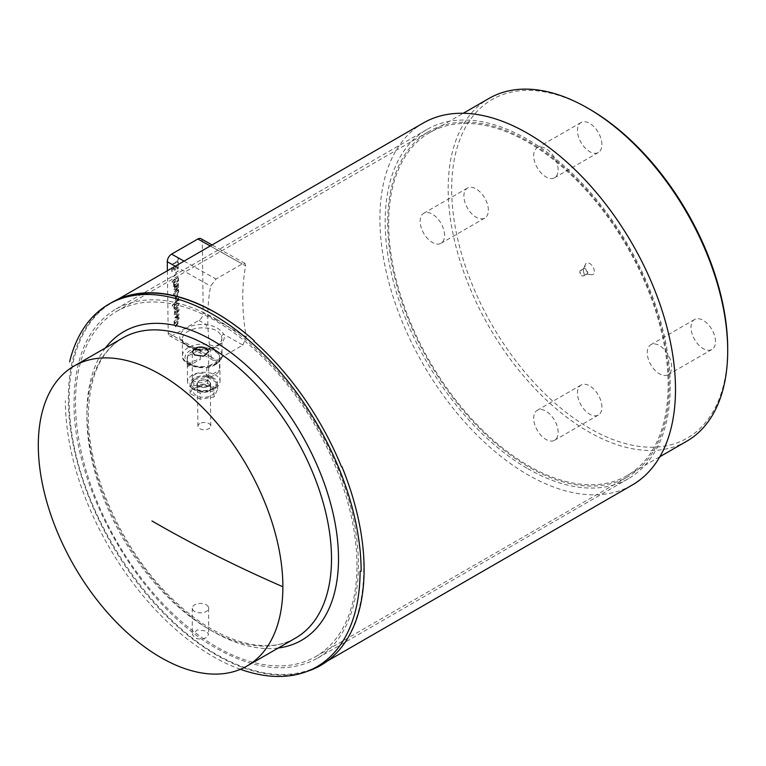 <?xml version="1.0" encoding="UTF-8"?>
<svg xmlns="http://www.w3.org/2000/svg" width="766" height="766" viewBox="0 0 766 766"><rect width="100%" height="100%" fill="white"/><g stroke="black" fill="none" stroke-linecap="round" stroke-linejoin="round"><path stroke-width="0.57" stroke-dasharray="3.83 2.87" d="M201.075 367.259L214.987 364.472L219.765 357.866L219.593 356.592A16.277 9.259 -0.7 0 0 214.997 351.431A16.277 9.259 -0.7 0 0 197.207 349.602A16.277 9.259 -0.7 0 0 187.22 358.287A16.277 9.259 -0.7 0 0 191.988 364.731A16.277 9.259 -0.7 0 0 201.075 367.259A17.312 9.843 -0.7 0 1 186.1 360.997A17.312 9.843 -0.7 0 1 190.092 350.56A17.312 9.843 -0.7 0 1 208.4 348.147A17.312 9.843 -0.7 0 1 219.593 356.592M198.145 350.177A19.792 11.251 -0.7 0 0 216.06 346.96A19.792 11.251 -0.7 0 0 221.872 338.859A19.792 11.251 -0.7 0 0 221.489 336.724C219.421 331.285 214.269 328.394 206.035 328.059A19.792 11.251 -0.7 0 0 188.11 331.266A19.792 11.251 -0.7 0 0 182.298 339.367A19.792 11.251 -0.7 0 0 182.691 341.502C184.74 345.418 189.891 348.31 198.145 350.177L197.915 349.105L197.618 349.526C189.336 347.161 183.543 343.905 180.24 339.769A22.262 12.658 179.3 0 1 206.504 324.64C214.777 325.904 220.57 329.16 223.883 334.397L242.899 345.073L216.663 360.212L213.283 360.355L211.253 357.109C206.81 331.027 206.619 307.348 210.66 286.091L215.993 279.044L242.219 263.906L245.005 263.418L245.647 265.888C241.596 287.154 241.788 310.833 246.24 336.916L242.899 345.073M213.57 377.964A13.798 7.851 -0.7 0 0 194.133 378.098A13.798 7.851 -0.7 0 0 193.922 389.157A13.798 7.851 -0.7 0 0 194.066 389.243A13.798 7.851 -0.7 0 0 213.858 388.898A13.798 7.851 -0.7 0 0 213.57 377.964M192.295 388.218A16.277 9.259 179.3 0 1 192.122 388.113A16.277 9.259 179.3 0 1 187.526 381.774A16.277 9.259 179.3 0 1 197.513 373.08A16.277 9.259 179.3 0 1 215.294 374.919A16.277 9.259 179.3 0 1 220.072 381.363A16.277 9.259 179.3 0 1 215.639 387.816A16.277 9.259 179.3 0 1 192.295 388.218M200.185 349.143A16.277 9.259 -0.7 0 0 187.555 356.439L187.689 366.608A16.277 9.259 179.3 0 1 200.319 359.311L200.185 349.143L187.555 356.439M212.555 378.548A12.371 7.038 -0.7 0 0 199.036 377.159A12.371 7.038 -0.7 0 0 191.452 383.756A12.371 7.038 -0.7 0 0 195.091 388.659A12.371 7.038 -0.7 0 0 212.575 388.496A12.371 7.038 -0.7 0 0 212.555 378.548M199.016 386.38A6.798 3.868 179.3 0 1 197.015 383.689A6.798 3.868 179.3 0 1 201.19 380.06A6.798 3.868 179.3 0 1 208.62 380.817A6.798 3.868 179.3 0 1 210.621 383.517A6.798 3.868 179.3 0 1 206.447 387.146A6.798 3.868 179.3 0 1 199.016 386.38M199.275 381.056A6.434 3.658 -0.7 0 0 197.389 383.68A6.434 3.658 -0.7 0 0 201.381 387.002A6.434 3.658 -0.7 0 0 208.371 386.15A6.434 3.658 -0.7 0 0 210.248 383.517A6.434 3.658 -0.7 0 0 206.265 380.195A6.434 3.658 -0.7 0 0 199.275 381.056M199.821 423.569A6.434 3.658 -0.7 0 0 197.934 426.202A6.434 3.658 -0.7 0 0 201.927 429.525A6.434 3.658 -0.7 0 0 208.907 428.663A6.434 3.658 -0.7 0 0 210.794 426.04A6.434 3.658 -0.7 0 0 206.801 422.717A6.434 3.658 -0.7 0 0 199.821 423.569M686.709 441.254A197.867 114.115 60.1 0 1 534.419 388.084A197.867 114.115 60.1 0 1 448.167 188.934A197.867 114.115 60.1 0 1 489.158 98.354M388.64 223.232A197.867 114.115 60.1 0 1 429.63 132.642A197.867 114.115 60.1 0 1 581.921 185.822A197.867 114.115 60.1 0 1 668.163 384.963A197.867 114.115 60.1 0 1 627.182 475.552A197.867 114.115 60.1 0 1 474.891 422.382A197.867 114.115 60.1 0 1 388.64 223.232M589.523 109.165A195.397 112.688 -119.9 0 0 451.672 188.943A195.397 112.688 -119.9 0 0 589.533 428.251A195.397 112.688 -119.9 0 0 727.7 349.009M206.255 637.58C202.387 639.457 198.528 639.505 194.679 637.733L192.285 634.315L197.341 629.891L206.265 631.05L208.658 634.315L206.255 637.58M206.265 604.795A8.187 4.73 180 0 1 208.658 608.137A8.187 4.73 180 0 1 203.603 612.503A8.187 4.73 180 0 1 194.679 611.479A8.187 4.73 180 0 1 192.285 608.137A8.187 4.73 180 0 1 197.341 603.771A8.187 4.73 180 0 1 206.265 604.795M194.669 381.257A8.187 4.73 180 0 1 192.285 377.916A8.187 4.73 180 0 1 197.341 373.549A8.187 4.73 180 0 1 206.265 374.574A8.187 4.73 180 0 1 208.649 377.916A8.187 4.73 180 0 1 203.593 382.282A8.187 4.73 180 0 1 194.669 381.257M583.252 269.977A3.093 1.781 60.1 0 1 583.395 269.153A3.093 1.781 60.1 0 1 583.893 268.56A3.093 1.781 60.1 0 1 586.277 269.393A3.093 1.781 60.1 0 1 587.627 272.505A3.093 1.781 60.1 0 1 586.986 273.922A3.093 1.781 60.1 0 1 586.22 274.046A3.093 1.781 60.1 0 1 583.252 269.977M594.311 271.47A6.559 3.782 -119.9 0 0 590.529 264.021A6.559 3.782 -119.9 0 0 585.358 264.375A6.559 3.782 -119.9 0 0 585.052 266.118A6.559 3.782 -119.9 0 0 591.333 274.755A6.559 3.782 -119.9 0 0 594.311 271.47M444.586 235.382A17.312 9.987 -119.9 0 0 437.041 217.956A17.312 9.987 -119.9 0 0 423.713 213.302A17.312 9.987 -119.9 0 0 420.122 221.23A17.312 9.987 -119.9 0 0 427.677 238.657A17.312 9.987 -119.9 0 0 440.996 243.31A17.312 9.987 -119.9 0 0 444.586 235.382M488.354 210.171A17.312 9.987 -119.9 0 0 480.809 192.745A17.312 9.987 -119.9 0 0 467.48 188.091A17.312 9.987 -119.9 0 0 463.899 196.019A17.312 9.987 -119.9 0 0 471.444 213.436A17.312 9.987 -119.9 0 0 484.773 218.09A17.312 9.987 -119.9 0 0 488.354 210.171M558.136 169.822A17.312 9.987 -119.9 0 0 550.591 152.396A17.312 9.987 -119.9 0 0 537.272 147.742A17.312 9.987 -119.9 0 0 533.682 155.67A17.312 9.987 -119.9 0 0 541.227 173.097A17.312 9.987 -119.9 0 0 554.555 177.75A17.312 9.987 -119.9 0 0 558.136 169.822M601.913 144.602A17.312 9.987 -119.9 0 0 594.368 127.175A17.312 9.987 -119.9 0 0 581.04 122.522A17.312 9.987 -119.9 0 0 577.449 130.45A17.312 9.987 -119.9 0 0 585.004 147.876A17.312 9.987 -119.9 0 0 598.323 152.53A17.312 9.987 -119.9 0 0 601.913 144.602M671.696 366.79A17.312 9.987 -119.9 0 0 664.151 349.373A17.312 9.987 -119.9 0 0 650.832 344.719A17.312 9.987 -119.9 0 0 647.241 352.638A17.312 9.987 -119.9 0 0 654.786 370.064A17.312 9.987 -119.9 0 0 668.115 374.718A17.312 9.987 -119.9 0 0 671.696 366.79M715.473 341.579A17.312 9.987 -119.9 0 0 707.928 324.152A17.312 9.987 -119.9 0 0 694.599 319.499A17.312 9.987 -119.9 0 0 691.009 327.427A17.312 9.987 -119.9 0 0 698.563 344.853A17.312 9.987 -119.9 0 0 711.882 349.507A17.312 9.987 -119.9 0 0 715.473 341.579M558.146 432.359A17.312 9.987 -119.9 0 0 550.601 414.933A17.312 9.987 -119.9 0 0 537.272 410.279A17.312 9.987 -119.9 0 0 533.682 418.207A17.312 9.987 -119.9 0 0 541.236 435.634A17.312 9.987 -119.9 0 0 554.555 440.278A17.312 9.987 -119.9 0 0 558.146 432.359M601.913 407.139A17.312 9.987 -119.9 0 0 594.368 389.712A17.312 9.987 -119.9 0 0 581.04 385.059A17.312 9.987 -119.9 0 0 577.459 392.987A17.312 9.987 -119.9 0 0 585.004 410.413A17.312 9.987 -119.9 0 0 598.332 415.067A17.312 9.987 -119.9 0 0 601.913 407.139M584.199 274.477A3.093 1.781 60.1 0 1 583.558 275.894A3.093 1.781 60.1 0 1 581.183 275.061A3.093 1.781 60.1 0 1 579.833 271.949A3.093 1.781 60.1 0 1 580.475 270.532A3.093 1.781 60.1 0 1 582.859 271.365A3.093 1.781 60.1 0 1 584.199 274.477M579.833 271.949L580.752 273.941M669.139 385.528A199.246 114.91 -119.9 0 0 582.294 184.999A199.246 114.91 -119.9 0 0 428.941 131.455A199.246 114.91 -119.9 0 0 387.673 222.667A199.246 114.91 -119.9 0 0 474.518 423.205A199.246 114.91 -119.9 0 0 627.871 476.749A199.246 114.91 -119.9 0 0 669.139 385.528M356.966 565.375A199.246 114.91 -119.9 0 0 270.12 364.846A199.246 114.91 -119.9 0 0 116.767 311.302A199.246 114.91 -119.9 0 0 75.489 402.514A199.246 114.91 -119.9 0 0 162.335 603.053A199.246 114.91 -119.9 0 0 315.688 656.596A199.246 114.91 -119.9 0 0 356.966 565.375M307.147 671.38A209.367 120.75 60.1 0 1 151.323 599.998A209.367 120.75 60.1 0 1 68.337 398.377A209.367 120.75 60.1 0 1 111.712 302.532M216.395 319.192C272.773 351.805 326.373 424.211 347.936 496.914C369.528 569.607 356.946 635.416 317.076 658.415C289.012 673.582 255.451 670.24 216.395 648.371C141.308 606.682 73.976 491.408 74.034 404.62C73.948 358.201 87.841 326.373 115.714 309.148C143.778 293.981 177.339 297.332 216.395 319.192M527.707 468.639A201.582 116.384 -120 0 0 628.493 478.626A201.582 116.384 -120 0 0 659.392 317.095A201.582 116.384 -120 0 0 527.707 139.46A201.582 116.384 -120 0 0 426.921 129.473A201.582 116.384 -120 0 0 396.022 291.003A201.582 116.384 -120 0 0 527.707 468.639M115.676 300.741L112.008 302.714C70.663 326.575 57.632 394.796 80.009 470.171C102.376 545.545 157.94 620.613 216.395 654.432C253.536 675.353 286.168 679.93 314.29 668.153M327.283 661.096L320.782 664.85C368.57 638.739 377.782 552.363 341.923 466.628M423.205 123.048A209.003 120.664 -120 0 0 379.917 218.722A209.003 120.664 -120 0 0 527.707 474.7A209.003 120.664 -120 0 0 632.209 485.05M240.4 669.293A208.63 120.319 60.1 0 1 65.359 400.704M200.951 238.686A6.185 3.629 119.3 0 1 202.301 241.558L203.21 312.758L246.24 336.916M167.4 270.743L168.194 332.932A6.185 3.629 119.3 0 0 169.545 335.805A6.185 3.629 119.3 0 0 172.637 335.498L198.901 320.37A6.185 3.629 119.3 0 0 203.21 312.758M200.242 399.191L190.131 393.542L193.808 385.671L207.596 383.44L217.707 389.08L214.03 396.96L200.242 399.191L200.165 393.092L190.054 387.443L191.021 385.375M193.808 385.671L193.731 379.563L207.519 377.332L217.63 382.981L213.953 390.861L200.165 393.092M190.131 393.542L190.054 387.443M207.596 383.44L207.519 377.332M217.707 389.08L217.63 382.981M214.03 396.96L213.953 390.861M206.801 367.211A16.277 9.259 -0.7 0 0 219.43 359.905L219.564 370.083A16.277 9.259 179.3 0 1 206.935 377.379L206.801 367.211L219.43 359.905M206.935 377.379L219.564 370.083M187.689 366.608L200.319 359.311M175.759 272.284L176.027 273.041C175.471 275.846 174.284 277.033 172.455 276.593L172.197 276.449C174.016 276.88 175.213 275.693 175.768 272.897L178.181 270.896M176.027 272.437L178.44 271.04M174.638 279.331L172.379 281.821L172.398 283.343L173.805 282.185L173.815 282.932L174.667 281.467L178.583 278.987L178.057 277.196L178.583 278.987M174.389 279.801L178.057 277.196M174.648 279.944L178.325 277.349M175.902 325.11L175.491 325.722L176.161 325.263M176.218 325.311L176.707 325.665L178.775 321.586L177.52 321.892L177.54 323.262L177.262 321.749L178.507 321.433L176.448 325.512L175.96 325.167M177.396 323.041L174.409 327.293L175.625 326.986L175.606 325.665M174.064 322.697L174.045 321.356L178.775 317.45L178.794 318.972L176.573 320.81L175.673 323.06L176.841 320.954L179.062 319.116L179.043 317.593L174.303 321.5L174.322 322.85L175.232 322.103L174.322 322.85M175.232 322.103L173.939 324.028L174.964 321.95M173.939 324.028L175.414 322.917M176.592 318.263L176.553 315.659L178.105 314.989L177.214 315.468C178.478 314.759 178.545 315.085 177.396 316.454L177.415 317.919C180.058 314.271 179.732 313.16 176.448 314.577M176.85 318.417L176.956 315.324C178.219 314.615 178.277 314.941 177.138 316.31L177.157 317.775C179.79 314.127 179.474 313.016 176.18 314.424M175.012 310.958L174.255 314.529L175.711 314.041L175.692 312.557C174.361 313.284 174.38 312.892 175.768 311.398L176.62 310.699C178.286 309.751 178.354 310.058 176.822 311.618L176.841 313.141C179.751 309.32 179.512 308.124 176.123 309.55M174.514 314.682L175.979 314.184L175.96 312.71C174.619 313.428 174.648 313.045 176.027 311.551L176.62 310.699C178.286 309.751 178.354 310.058 176.822 311.618L177.099 313.284C180.01 309.464 179.771 308.267 176.381 309.694M174.255 314.529L174.753 310.805M174.849 312.978L175.96 312.71L174.849 312.978M176.85 306.457L173.882 308.899L173.901 310.431L178.641 306.524L178.622 305.146L178.152 305.529C179.187 303.202 178.775 302.675 176.908 303.949L173.853 306.477L173.872 307.999L177.185 305.27M175.098 300.243L178.411 298.127L178.105 300.483L178.813 300.262L178.105 300.483M174.495 303.298L172.254 305.146L172.273 306.668L178.574 301.469L178.555 300.119M173.576 284.904L173.566 283.554L178.296 279.647L178.315 281.17L176.094 283.008L174.926 285.115L178.574 281.314L178.555 279.801L173.825 283.707L173.844 285.048L174.744 284.301L173.844 285.048M174.744 284.301L173.461 286.225L174.485 284.157M173.461 286.225L174.926 285.115M174.38 279.178L172.12 281.677L172.139 283.2L173.547 282.032L173.556 282.788L174.409 281.314L178.325 278.843M178.085 263.437L178.066 261.723L176.85 262.211L176.831 260.861L178.038 259.942L178.018 258.219M171.776 267.755L171.823 271.748L173.059 271.04L173.03 268.751L174.188 268.081L174.217 270.197L175.481 269.46L175.452 267.353L176.831 266.558L176.86 268.847L178.143 268.11L178.095 264.107M178.373 285.632L178.392 287.135L177.406 287.738L178.65 287.288L178.631 285.785L177.98 285.862L178.631 285.785M178.239 286.005L178.44 283.717L175.51 286.743C174.361 288.753 174.208 288.839 175.031 286.991C174.208 288.839 174.361 288.753 175.51 286.743L178.181 283.564L177.98 285.862M175.28 285.737L175.299 287.145C174.466 288.993 174.629 288.906 175.778 286.886C174.629 288.906 174.466 288.993 175.299 287.145L175.28 285.737C172.992 288.993 173.221 290.17 175.998 289.28L177.674 287.882M177.406 287.738L175.73 289.136C172.963 290.027 172.723 288.839 175.021 285.584M175.452 291.99L178.421 289.538L178.401 288.016L173.671 291.923L173.691 293.292L174.15 292.918C173.164 295.255 173.576 295.781 175.395 294.498L178.449 291.97L178.43 290.448L175.127 293.177M175.807 297.514L175.136 297.984L175.864 297.572L175.318 297.208M175.864 297.572L176.352 297.917L178.421 293.838L177.166 294.144L177.185 295.523L176.908 294L178.152 293.694L176.084 297.773L175.606 297.419M177.042 295.303L174.054 299.554L175.27 299.247L175.251 297.917M177.655 323.195L174.667 327.446L175.883 327.13L175.864 325.809M174.208 324.171L175.673 323.06M175.759 316.329L175.768 317.488L174.839 317.976L175.768 317.488C174.332 318.225 174.332 317.842 175.759 316.329L176.036 317.631C174.6 318.378 174.591 317.986 176.017 316.473M176.879 310.843C178.545 309.904 178.612 310.211 177.08 311.772C178.612 310.211 178.545 309.904 176.879 310.843M177.109 306.601L174.15 309.043L174.169 310.575L178.899 306.668L178.88 305.299L178.152 305.529M178.421 305.682C179.455 303.346 179.033 302.819 177.176 304.102L174.121 306.62L174.141 308.152L177.444 305.414M174.753 303.451L172.513 305.289L172.541 306.821L178.832 301.613L178.813 300.262M178.363 300.626L178.669 298.271L175.366 300.396M176.774 301.411L174.897 302.675L176.151 302.283C174.696 303.212 174.677 302.896 176.094 301.325L176.898 300.645C178.354 299.697 178.401 300.004 177.042 301.555L175.893 302.139C174.437 303.068 174.418 302.752 175.835 301.182L176.64 300.502C178.095 299.554 178.143 299.86 176.774 301.411C178.143 299.86 178.095 299.554 176.64 300.502L176.898 300.645C178.354 299.697 178.401 300.004 177.042 301.555L176.774 301.411M177.3 295.446L174.313 299.697L175.529 299.391L175.51 298.07M175.72 292.133L178.679 289.682L178.66 288.169L173.93 292.076L174.15 292.918M174.409 293.062C173.422 295.408 173.844 295.935 175.653 294.642L178.708 292.114L178.689 290.592L175.385 293.33M176.324 287.461L176.927 286.963C178.009 285.354 177.951 285.086 176.735 286.168L176.477 286.024C177.683 284.942 177.75 285.211 176.668 286.81L176.065 287.317L176.735 286.168C177.951 285.086 178.009 285.354 176.927 286.963L176.668 286.81C177.75 285.211 177.683 284.942 176.477 286.024L176.065 287.317M173.719 286.369L175.194 285.258M172.044 267.899L172.091 271.892L173.317 271.183L173.03 268.751M173.288 268.895L174.188 268.081M174.447 268.224L174.476 270.341L175.74 269.613L175.452 267.353M175.711 267.497L176.831 266.558M177.09 266.702L177.118 268.99L178.411 268.253L178.354 264.26M178.344 263.59L178.066 261.723M178.325 261.867L177.109 262.355L177.099 261.005L178.038 259.942M178.306 260.095L178.277 258.362M175.711 262.681L172.944 263.772L175.692 261.694L175.969 262.824L173.202 263.925L175.96 261.838L175.969 262.824M182.691 341.502A2.47 2.001 160.5 0 0 182.595 340.975L182.595 340.975A2.47 2.001 160.5 0 0 180.24 339.769L172.637 335.498M198.901 320.37L206.504 324.64L206.035 328.059M221.489 336.724A2.47 2.001 -19.5 0 1 223.883 334.397A22.262 12.658 179.3 0 1 197.618 349.526L216.663 360.212M188.321 347.544A19.792 11.251 -0.7 0 0 182.509 355.644A19.792 11.251 -0.7 0 0 194.784 365.861A19.792 11.251 -0.7 0 0 216.271 363.237A19.792 11.251 -0.7 0 0 222.083 355.137A19.792 11.251 -0.7 0 0 209.817 344.911A19.792 11.251 -0.7 0 0 188.321 347.544M211.339 387.022A10.513 5.975 179.3 0 1 211.359 395.476A10.513 5.975 179.3 0 1 196.498 395.61A10.513 5.975 179.3 0 1 196.479 387.156A10.513 5.975 179.3 0 1 211.339 387.022M199.074 391.043A6.798 3.868 -0.7 0 0 206.514 391.809A6.798 3.868 -0.7 0 0 210.679 388.18A6.798 3.868 -0.7 0 0 208.687 385.48A6.798 3.868 -0.7 0 0 201.247 384.714A6.798 3.868 -0.7 0 0 197.082 388.352A6.798 3.868 -0.7 0 0 199.074 391.043M191.893 383.507L193.731 379.563M295.647 638.001A173.135 99.848 60.1 0 1 162.392 591.476A173.135 99.848 60.1 0 1 86.931 417.221A173.135 99.848 60.1 0 1 122.799 337.959C100.547 351.23 89.076 376.977 88.387 415.201C87.468 476.366 126.208 558.232 178.095 604.23C220.043 642.827 267.133 655.342 295.647 638.001M105.469 347.946A178.085 102.701 -119.9 0 0 86.941 413.18A178.085 102.701 -119.9 0 0 151.199 577.191A178.085 102.701 -119.9 0 0 278.326 647.988M202.301 241.558L245.647 265.888M168.194 332.932L211.253 357.109M175.251 266.204L210.66 286.091M184.06 261.12L215.993 279.044M210.286 245.972L242.219 263.906M215.763 364.396C203.756 372.448 180.527 364.616 182.509 355.644L182.298 339.367L182.595 340.975L185.018 343.771C191.845 347.774 191.72 347.802 197.915 349.105C212.67 349.085 220.656 345.667 221.872 338.859L222.083 355.137C222.504 358.076 220.397 361.169 215.763 364.396M193.922 389.157L192.122 388.113M187.526 381.774L187.22 358.287M197.015 383.689L197.073 388.41C194.602 388.85 204.053 383.747 209.491 387.203L210.688 388.238L210.621 383.517M191.471 385.375L191.452 383.756M197.934 426.202L197.389 383.68M429.63 132.642L463.258 113.272M208.658 608.137L208.658 634.315M192.285 377.916L192.285 351.738M583.395 269.153L585.358 264.375M467.48 188.091L423.713 213.302M581.04 122.522L537.272 147.742M694.599 319.499L650.832 344.719M581.04 385.059L537.272 410.279M583.558 275.894L586.986 273.922M116.767 311.302L428.941 131.455M628.493 478.626L317.076 658.415M117.514 299.535L112.008 302.714M426.921 129.473L115.714 309.148M315.688 656.596L627.871 476.749M580.475 270.532L583.893 268.56M598.332 415.067L554.555 440.278M711.882 349.507L668.115 374.718M598.323 152.53L554.555 177.75M484.773 218.09L440.996 243.31M586.22 274.046L591.333 274.755M208.649 377.916L208.649 351.738M192.285 608.137L192.285 634.315M627.182 475.552L659.871 456.718M213.283 360.355L169.545 335.805M210.794 426.04L210.248 383.517M220.072 381.363L219.765 357.866M213.858 388.898L215.639 387.816M245.005 263.418L212.086 244.938"/><path stroke-width="1.15" d="M463.258 113.272L489.158 98.354A197.867 114.115 60.1 0 1 587.771 108.15A197.867 114.115 60.1 0 1 727.7 350.675A197.867 114.115 60.1 0 1 727.7 351.029A197.867 114.115 60.1 0 1 686.709 441.254L659.871 456.718M727.7 351.029L727.7 349.009A195.397 112.688 -119.9 0 0 727.7 348.654A195.397 112.688 -119.9 0 0 589.523 109.165L587.771 108.15M282.884 586.756A173.135 99.848 -119.9 0 0 207.423 412.51A173.135 99.848 -119.9 0 0 74.168 365.976A173.135 99.848 -119.9 0 0 38.3 445.238A173.135 99.848 -119.9 0 0 113.761 619.493A173.135 99.848 -119.9 0 0 247.025 666.018A173.135 99.848 -119.9 0 0 282.884 586.756A1236.688 714.008 -0 0 1 151.974 520.966M206.265 348.319C202.406 346.538 198.547 346.596 194.688 348.473L192.285 351.738L194.669 355.003L203.593 356.161L208.649 351.738L206.265 348.319M341.923 466.628A209.367 120.75 60.1 0 1 364.109 569.511A209.367 120.75 60.1 0 1 320.743 665.367A209.367 120.75 60.1 0 1 307.147 671.38M341.54 466.848A209.003 120.664 -120 0 0 253.814 341.062M361.14 571.235A209.367 120.75 -119.9 0 0 269.881 360.508A209.367 120.75 -119.9 0 0 108.734 304.246L111.712 302.532A209.367 120.75 60.1 0 1 254.293 340.793C241.874 329.801 229.245 320.59 216.395 313.131C177.817 291.463 144.247 287.327 115.676 300.741M108.734 304.246A209.367 120.75 -119.9 0 0 69.62 361.839M314.29 668.153L320.782 664.85M327.283 661.096L632.209 485.05A209.003 120.664 -120 0 0 664.246 317.574A209.003 120.664 -120 0 0 527.707 133.399A209.003 120.664 -120 0 0 423.205 123.048L117.514 299.535M360.087 571.225A208.63 120.319 60.1 0 1 316.875 666.736A208.63 120.319 60.1 0 1 240.4 669.293M167.4 270.743L167.285 261.733A6.185 3.629 -60.7 0 1 171.594 254.12L197.858 238.992L210.286 245.972M212.086 244.938L200.951 238.686A6.185 3.629 119.3 0 0 197.858 238.992M74.168 365.976L122.799 337.959A173.135 99.848 60.1 0 1 256.055 384.494A173.135 99.848 60.1 0 1 331.515 558.74A173.135 99.848 60.1 0 1 295.647 638.001L247.025 666.018M278.326 647.988A178.085 102.701 -119.9 0 0 338.515 558.749A178.085 102.701 -119.9 0 0 246.863 365.775A178.085 102.701 -119.9 0 0 105.469 347.946M167.285 261.733L175.251 266.204M171.594 254.12L184.06 261.12M317.239 667.387L320.743 665.367"/></g></svg>
